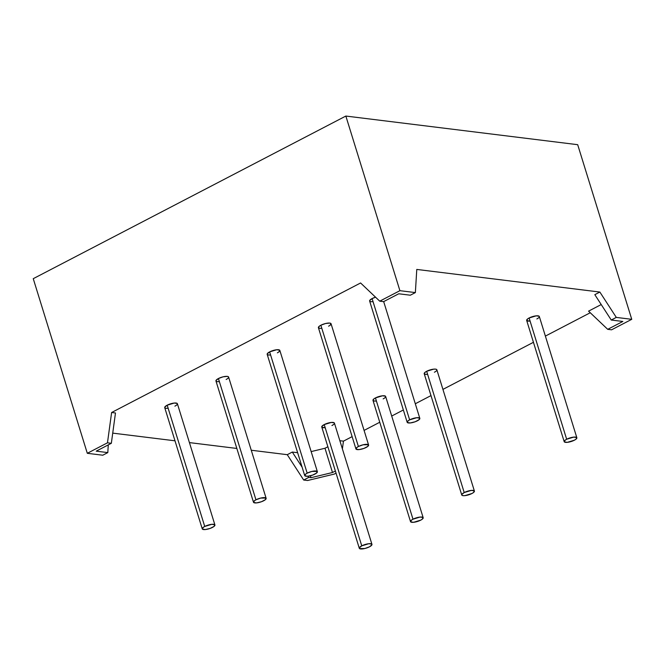 <?xml version="1.0" encoding="UTF-8"?>
<svg xmlns="http://www.w3.org/2000/svg" width="665" height="665" viewBox="0 0 665 665"><rect width="100%" height="100%" fill="white"/><g stroke="black" fill="none" stroke-linecap="round" stroke-linejoin="round"><path stroke-width="1" d="M177.347 404.145L177.189 403.422L174.23 403.057L167.189 405.185L204.729 526.456A6.625 1.895 -17.2 0 1 213.631 524.311A6.625 1.895 -17.2 0 1 212.451 527.412A6.625 1.895 -17.2 0 1 203.548 529.556A6.625 1.895 -17.2 0 1 204.729 526.456L211.769 524.328L214.728 524.693L214.088 526.372L210.231 528.376L205.41 529.539L202.451 529.174L203.091 527.495L204.729 526.456L167.189 405.185A6.625 1.895 162.8 0 0 164.721 407.62L202.26 528.891A6.625 1.895 -17.2 0 1 204.729 526.456A6.625 1.895 -17.2 0 1 211.146 524.402A6.625 1.895 -17.2 0 1 214.92 524.976A6.625 1.895 -17.2 0 1 212.451 527.412A6.625 1.895 -17.2 0 1 206.034 529.456A6.625 1.895 -17.2 0 1 202.26 528.891M227.779 378.452L228.577 377.496L228.411 376.772L227.322 376.39L223.107 376.814L218.411 378.535L255.95 499.806A6.625 1.895 -17.2 0 1 264.861 497.661A6.625 1.895 -17.2 0 1 263.681 500.762A6.625 1.895 -17.2 0 1 254.778 502.906A6.625 1.895 -17.2 0 1 255.95 499.806L260.647 498.085L265.95 498.043L265.318 499.723L261.461 501.726L256.64 502.89L253.681 502.524L254.321 500.845L255.95 499.806L218.411 378.535A6.625 1.895 162.8 0 0 215.95 380.97L253.49 502.241A6.625 1.895 -17.2 0 1 255.95 499.806A6.625 1.895 -17.2 0 1 262.376 497.752A6.625 1.895 -17.2 0 1 266.141 498.326A6.625 1.895 -17.2 0 1 263.681 500.762A6.625 1.895 -17.2 0 1 257.264 502.807A6.625 1.895 -17.2 0 1 253.49 502.241M279.001 351.793L279.641 350.123L276.682 349.757L269.641 351.885L307.18 473.156A6.625 1.895 -17.2 0 1 316.083 471.011A6.625 1.895 -17.2 0 1 314.911 474.112A6.625 1.895 -17.2 0 1 306 476.256A6.625 1.895 -17.2 0 1 307.18 473.156L311.877 471.435L317.18 471.394L316.54 473.064L312.683 475.076L307.862 476.24L304.903 475.874L305.543 474.195L307.18 473.156L269.641 351.885A6.625 1.895 162.8 0 0 267.172 354.32L304.72 475.591A6.625 1.895 -17.2 0 1 307.18 473.156A6.625 1.895 -17.2 0 1 313.597 471.103A6.625 1.895 -17.2 0 1 317.371 471.676A6.625 1.895 -17.2 0 1 314.911 474.112A6.625 1.895 -17.2 0 1 308.485 476.157A6.625 1.895 -17.2 0 1 304.72 475.591M330.231 325.143L330.871 323.464L329.774 323.082L325.559 323.514L320.863 325.235L358.402 446.506A6.625 1.895 -17.2 0 1 367.313 444.361A6.625 1.895 -17.2 0 1 366.132 447.454A6.625 1.895 -17.2 0 1 357.23 449.607A6.625 1.895 -17.2 0 1 358.402 446.506L363.107 444.785L368.41 444.735L367.77 446.414L363.913 448.426L359.092 449.59L356.132 449.224L356.773 447.545L358.402 446.506L320.863 325.235A6.625 1.895 162.8 0 0 318.402 327.67L355.941 448.942A6.625 1.895 -17.2 0 1 358.402 446.506A6.625 1.895 -17.2 0 1 364.827 444.453A6.625 1.895 -17.2 0 1 368.601 445.018A6.625 1.895 -17.2 0 1 366.132 447.454A6.625 1.895 -17.2 0 1 359.715 449.507A6.625 1.895 -17.2 0 1 355.941 448.942M409.632 419.856L372.092 298.585A6.625 1.895 162.8 0 1 375.559 297.197L372.092 298.585L409.632 419.856A6.625 1.895 -17.2 0 1 418.534 417.703A6.625 1.895 -17.2 0 1 417.362 420.804A6.625 1.895 -17.2 0 1 408.451 422.957A6.625 1.895 -17.2 0 1 409.632 419.856L416.672 417.72L419.632 418.086L418.992 419.765L415.135 421.776L410.313 422.932L407.362 422.574L407.994 420.895L409.632 419.856L372.092 298.585A6.625 1.895 162.8 0 0 369.632 301.021L407.171 422.292A6.625 1.895 -17.2 0 1 409.632 419.856A6.625 1.895 -17.2 0 1 416.057 417.803A6.625 1.895 -17.2 0 1 419.823 418.368A6.625 1.895 -17.2 0 1 417.362 420.804A6.625 1.895 -17.2 0 1 410.937 422.857A6.625 1.895 -17.2 0 1 407.171 422.292M539.124 316.216L536.173 315.85L529.124 317.978L566.663 439.249A6.625 1.895 -17.2 0 1 575.574 437.105A6.625 1.895 -17.2 0 1 574.394 440.205A6.625 1.895 -17.2 0 1 565.491 442.35A6.625 1.895 -17.2 0 1 566.663 439.249L565.034 440.288L564.394 441.967L567.353 442.333L574.394 440.205L576.031 439.166L576.663 437.487L573.712 437.121L566.663 439.249L529.124 317.978A6.625 1.895 162.8 0 0 526.663 320.414L564.203 441.685A6.625 1.895 -17.2 0 1 566.663 439.249A6.625 1.895 -17.2 0 1 573.089 437.196A6.625 1.895 -17.2 0 1 576.854 437.769A6.625 1.895 -17.2 0 1 574.394 440.205A6.625 1.895 -17.2 0 1 567.976 442.258A6.625 1.895 -17.2 0 1 564.203 441.685M436.839 370.239L436.672 369.516L435.583 369.133L433.713 369.15L426.672 371.278L464.212 492.549A6.625 1.895 -17.2 0 1 473.123 490.404A6.625 1.895 -17.2 0 1 471.942 493.505A6.625 1.895 -17.2 0 1 463.031 495.649A6.625 1.895 -17.2 0 1 464.212 492.549L461.776 494.544L461.942 495.267L463.031 495.649L464.901 495.633L471.942 493.505L473.58 492.466L474.212 490.787L471.261 490.421L464.212 492.549L426.672 371.278A6.625 1.895 162.8 0 0 424.212 373.713L461.751 494.984A6.625 1.895 -17.2 0 1 464.212 492.549A6.625 1.895 -17.2 0 1 470.637 490.496A6.625 1.895 -17.2 0 1 474.403 491.069A6.625 1.895 -17.2 0 1 471.942 493.505A6.625 1.895 -17.2 0 1 465.517 495.558A6.625 1.895 -17.2 0 1 461.751 494.984M385.609 396.889L385.451 396.165L382.491 395.8L375.451 397.928L412.99 519.199A6.625 1.895 -17.2 0 1 421.893 517.054A6.625 1.895 -17.2 0 1 420.712 520.155A6.625 1.895 -17.2 0 1 411.81 522.299A6.625 1.895 -17.2 0 1 412.99 519.199L411.352 520.238L410.712 521.917L413.672 522.283L420.712 520.155L422.35 519.116L422.99 517.437L420.031 517.071L412.99 519.199L375.451 397.928A6.625 1.895 162.8 0 0 372.982 400.363L410.521 521.634A6.625 1.895 -17.2 0 1 412.99 519.199A6.625 1.895 -17.2 0 1 419.407 517.154A6.625 1.895 -17.2 0 1 423.181 517.719A6.625 1.895 -17.2 0 1 420.712 520.155A6.625 1.895 -17.2 0 1 414.295 522.208A6.625 1.895 -17.2 0 1 410.521 521.634M334.221 422.815L331.261 422.45L324.221 424.578L361.76 545.849A6.625 1.895 -17.2 0 1 370.663 543.704A6.625 1.895 -17.2 0 1 369.491 546.805A6.625 1.895 -17.2 0 1 360.58 548.949A6.625 1.895 -17.2 0 1 361.76 545.849L359.324 547.844L359.491 548.567L364.794 548.525L369.491 546.805L371.926 544.81L371.76 544.086L368.801 543.721L361.76 545.849L324.221 424.578A6.625 1.895 162.8 0 0 321.76 427.013L359.3 548.284A6.625 1.895 -17.2 0 1 361.76 545.849A6.625 1.895 -17.2 0 1 368.186 543.804A6.625 1.895 -17.2 0 1 371.951 544.369A6.625 1.895 -17.2 0 1 369.491 546.805A6.625 1.895 -17.2 0 1 363.065 548.858A6.625 1.895 -17.2 0 1 359.3 548.284M336.041 473.156L334.271 474.079L336.041 473.156L334.271 474.079L307.554 480.512L303.689 480.039L308.735 477.412L310.996 477.694L332.5 472.516L335.376 471.019M339.857 440.695L343.456 441.144L352.134 436.631L343.456 441.144L339.857 440.695L343.456 441.144L342.392 448.892M307.962 476.223L308.735 477.412L307.962 476.223L308.735 477.412L303.689 480.039L287.263 454.685L303.689 480.039L307.554 480.512L334.271 474.079L307.554 480.512L303.689 480.039L308.735 477.412L310.996 477.694L310.405 475.774L310.996 477.694L332.5 472.516L324.994 448.26L311.154 451.593L324.994 448.26L332.5 472.516L310.996 477.694L310.405 475.774M303.689 480.039L287.263 454.685L292.301 452.059L302.126 467.212M87.306 453.306L33.25 278.677L87.306 453.306L107.472 442.815L111.612 412.508L115.477 412.982L111.338 443.297L96.217 451.161L107.805 452.599L102.759 455.217L87.306 453.306L107.472 442.815L111.338 443.297L96.217 451.161L107.805 452.599L102.759 455.217L87.306 453.306L107.472 442.815L111.338 443.297L96.217 451.161L107.805 452.599L108.279 444.885L107.805 452.599L102.759 455.217L87.306 453.306L33.25 278.677L345.85 116.051L577.694 144.687L631.75 319.316L611.584 329.807L607.719 329.333L622.847 321.461L611.251 320.031L616.297 317.404L631.75 319.316L577.694 144.687L345.85 116.051L399.906 290.68L415.367 292.583L410.322 295.21L398.734 293.78L383.605 301.644L379.74 301.17L399.906 290.68L415.367 292.583L410.322 295.21L398.734 293.78L383.605 301.644L379.74 301.17L399.906 290.68L415.367 292.583L416.78 269.433L599.863 292.051L594.818 294.67L611.251 320.031L616.297 317.404L631.75 319.316L611.584 329.807L607.719 329.333L622.847 321.461L611.251 320.031L594.818 294.67L599.863 292.051L616.297 317.404L631.75 319.316L611.584 329.807L607.719 329.333L622.847 321.461L611.251 320.031L616.297 317.404L599.863 292.051L594.818 294.67L611.251 320.031M601.218 304.553L588.567 311.137L601.218 304.553L588.567 311.137L607.719 329.333M297.637 452.715L292.301 452.059L287.263 454.685L251.262 450.238L287.263 454.685L292.301 452.059L297.637 452.715L292.301 452.059M236.84 448.451L189.417 442.599M175.003 440.812L112.726 433.123M107.472 442.815L111.612 412.508L115.477 412.982L111.338 443.297L107.472 442.815L111.612 412.508L360.588 282.974L379.74 301.17L399.906 290.68L345.85 116.051L577.694 144.687L631.75 319.316M590.254 312.741L545.383 336.091M533.438 342.3L442.932 389.391M430.987 395.6L415.301 403.763M403.356 409.981L391.702 416.041M379.757 422.25L364.079 430.413M327.87 446.764L324.994 448.26L327.87 446.764L324.994 448.26L311.154 451.593M266.141 498.326L228.602 377.055A6.625 1.895 162.8 0 0 224.837 376.481A6.625 1.895 162.8 0 0 218.411 378.535L215.984 380.53L216.142 381.253L217.239 381.635M368.601 445.018L331.054 323.747A6.625 1.895 162.8 0 0 327.288 323.182A6.625 1.895 162.8 0 0 320.863 325.235L319.233 326.274L318.593 327.953M371.951 544.369L334.412 423.098A6.625 1.895 162.8 0 0 330.638 422.533A6.625 1.895 162.8 0 0 324.221 424.578A6.625 1.895 162.8 0 1 333.123 422.433A6.625 1.895 162.8 0 1 331.951 425.534L333.581 424.494M361.76 545.849L324.221 424.578L321.785 426.573L321.951 427.296L324.902 427.662M423.181 517.719L385.642 396.448A6.625 1.895 162.8 0 0 381.868 395.883A6.625 1.895 162.8 0 0 375.451 397.928L373.813 398.967L373.173 400.646M374.27 401.028L376.132 401.012M474.403 491.069L436.863 369.798A6.625 1.895 162.8 0 0 433.098 369.225A6.625 1.895 162.8 0 0 426.672 371.278L425.035 372.317L424.403 373.996M425.492 374.378L427.354 374.362M576.854 437.769L539.315 316.498A6.625 1.895 162.8 0 0 535.549 315.925A6.625 1.895 162.8 0 0 529.124 317.978L527.495 319.017L526.855 320.696L529.814 321.062M375.559 297.197A6.625 1.895 162.8 0 0 372.092 298.585L369.657 300.58L369.823 301.303L370.912 301.686M317.371 471.676L279.832 350.405A6.625 1.895 162.8 0 0 276.058 349.832A6.625 1.895 162.8 0 0 269.641 351.885L267.205 353.88L267.363 354.603L268.461 354.985M214.92 524.976L177.38 403.705A6.625 1.895 162.8 0 0 173.607 403.131A6.625 1.895 162.8 0 0 167.189 405.185L164.754 407.18L164.912 407.903L166.009 408.285M111.338 443.297L115.477 412.982L111.612 412.508L360.588 282.974L379.74 301.17L383.605 301.644L398.734 293.78L410.322 295.21L415.367 292.583L416.78 269.433L599.863 292.051L616.297 317.404M345.85 116.051L33.25 278.677L345.85 116.051L399.906 290.68M204.729 526.456L167.189 405.185A6.625 1.895 162.8 0 0 168.129 408.235M255.95 499.806L218.411 378.535A6.625 1.895 162.8 0 0 219.359 381.585M307.18 473.156L269.641 351.885A6.625 1.895 162.8 0 0 270.589 354.935M358.402 446.506L320.863 325.235A6.625 1.895 162.8 0 0 321.81 328.286M372.092 298.585A6.625 1.895 162.8 0 0 373.04 301.636M566.663 439.249L529.124 317.978A6.625 1.895 162.8 0 0 530.072 321.029M464.212 492.549L426.672 371.278A6.625 1.895 162.8 0 0 427.62 374.337M412.99 519.199L375.451 397.928A6.625 1.895 162.8 0 0 376.39 400.987M324.221 424.578A6.625 1.895 162.8 0 0 325.168 427.637M308.735 477.412L310.996 477.694M415.367 292.583L416.78 269.433L599.863 292.051M287.263 454.685L251.262 450.238M111.612 412.508L360.588 282.974L379.74 301.17M352.134 436.631L343.456 441.144M226.142 379.491A6.625 1.895 162.8 0 0 227.322 376.39A6.625 1.895 162.8 0 0 218.411 378.535M328.593 326.183A6.625 1.895 162.8 0 0 329.774 323.082A6.625 1.895 162.8 0 0 320.863 325.235M383.173 398.884A6.625 1.895 162.8 0 0 384.353 395.783A6.625 1.895 162.8 0 0 375.451 397.928M434.403 372.234A6.625 1.895 162.8 0 0 435.583 369.133A6.625 1.895 162.8 0 0 426.672 371.278M536.855 318.934A6.625 1.895 162.8 0 0 538.035 315.833A6.625 1.895 162.8 0 0 529.124 317.978M277.372 352.841A6.625 1.895 162.8 0 0 278.544 349.74A6.625 1.895 162.8 0 0 269.641 351.885M174.912 406.14A6.625 1.895 162.8 0 0 176.092 403.04A6.625 1.895 162.8 0 0 167.189 405.185M107.805 452.599L108.279 444.885M324.994 448.26L332.5 472.516M419.815 418.335L383.68 301.611"/></g></svg>
